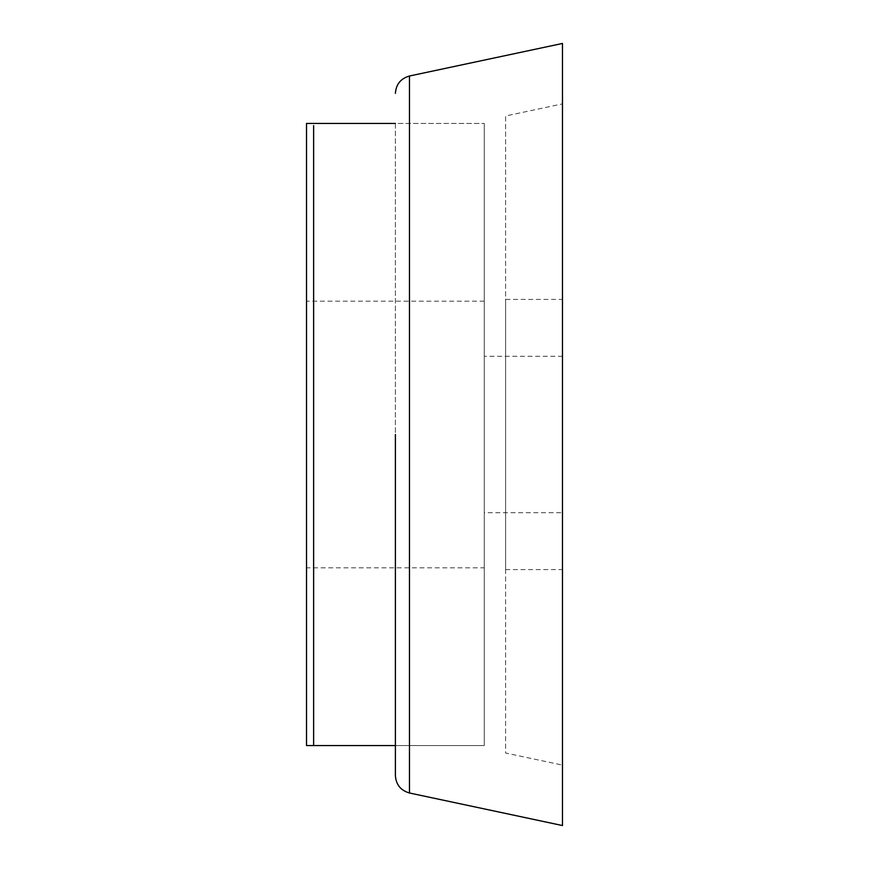 <?xml version="1.0" encoding="UTF-8"?>
<svg xmlns="http://www.w3.org/2000/svg" width="869" height="869" viewBox="0 0 869 869"><rect width="100%" height="100%" fill="white"/><g stroke="black" fill="none" stroke-linecap="round" stroke-linejoin="round"><path stroke-width="0.65" stroke-dasharray="4.34 3.26" d="M562.482 43.45L562.482 825.55L562.482 434.5L562.482 765.111L505.595 753.01L505.595 434.5L505.595 752.033M505.595 116.967L505.595 434.5L505.595 115.99L562.482 103.889M562.482 104.899L562.482 434.5L562.482 104.899M562.482 764.101L562.482 299.414L505.595 299.414L505.595 434.5L505.595 299.664M505.595 568.641L505.595 434.5L505.595 568.641M562.482 568.641L562.482 434.5L562.482 568.641M562.482 299.664L562.482 434.5L562.482 356.29L484.272 356.29L484.272 434.5L484.272 356.431M484.272 512.167L484.272 434.5L484.272 512.71L562.482 512.71L562.482 434.5L562.482 512.167M562.482 356.431L562.482 434.5M484.272 743.386L484.272 745.559L395.395 745.559L484.272 745.559L484.272 123.441L484.272 744.983M395.395 124.017L395.395 745.559L395.395 123.441L484.272 123.441L395.395 123.441M395.395 743.386L395.395 745.559M484.272 124.017L484.272 125.614M395.395 434.5L395.395 774.703M306.518 125.614L306.518 745.559M313.633 744.983L313.633 745.559M306.518 567.566L306.518 301.185L306.518 567.815L484.272 567.815L484.272 434.5L484.272 567.566M484.272 302.119L484.272 434.5L484.272 302.119M409.473 76.005L409.473 792.05M505.595 569.586L562.482 569.586M484.272 301.185L306.518 301.185"/><path stroke-width="1.3" d="M562.482 434.5L562.482 825.55L562.482 43.45L409.473 76.005C400.718 78.525 396.025 84.315 395.395 93.396M562.482 104.899L562.482 103.889M409.473 792.43L409.473 792.995C400.718 790.475 396.025 784.685 395.395 775.604L395.395 434.5M306.518 744.983L306.518 123.441L395.395 123.441M313.633 125.614L313.633 434.5L313.633 125.614M313.633 744.983L313.633 434.5L313.633 745.559L313.633 744.983L313.633 745.559L395.395 745.559M562.482 825.55L409.473 792.995L409.473 76.005M306.518 745.559L313.633 745.559"/></g></svg>
